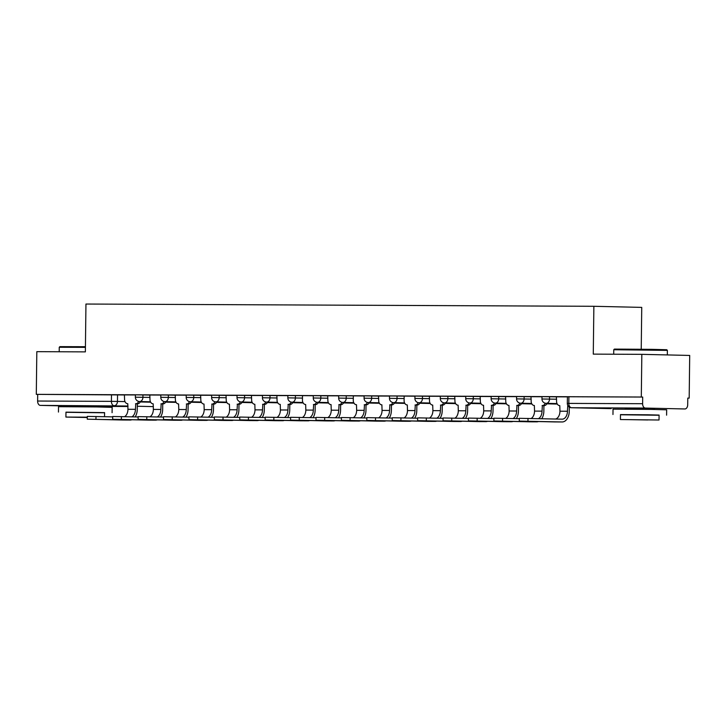 <?xml version="1.0" encoding="UTF-8"?>
<svg xmlns="http://www.w3.org/2000/svg" width="726" height="726" viewBox="0 0 726 726"><rect width="100%" height="100%" fill="white"/><g stroke="black" fill="none" stroke-linecap="round" stroke-linejoin="round"><path stroke-width="1.09" d="M150.037 395.062L135.399 394.835L135.372 397.195L150.001 397.421M175.447 395.171L160.818 394.944L160.782 397.303L175.42 397.53M200.857 395.289L186.228 395.062L186.201 397.421L200.83 397.648M226.267 395.398L211.638 395.171L211.611 397.53L226.24 397.757M251.686 395.516L237.048 395.28L237.021 397.639L251.65 397.875M277.096 395.625L262.458 395.398L262.431 397.757L277.069 397.984M313.287 395.743L287.877 395.507L287.85 397.866L302.479 398.093M327.916 395.851L313.287 395.625L313.26 397.984L327.889 398.211M364.107 395.969L338.697 395.734L338.67 398.093L353.299 398.32M378.745 396.078L364.107 395.842L364.08 398.202L378.718 398.438M414.936 396.187L389.526 395.96L389.49 398.32L404.128 398.547M429.565 396.296L414.936 396.069L414.909 398.429L429.538 398.656M454.975 396.414L440.346 396.187L440.319 398.547L454.948 398.774M480.394 396.523L465.756 396.296L465.729 398.656L480.367 398.883M505.804 396.641L491.175 396.405L491.139 398.765L505.777 399.001M531.214 396.75L516.585 396.523L516.558 398.883L531.187 399.109M556.624 396.859L541.995 396.632L541.968 398.991L556.597 399.218M654.444 408.656L625.267 408.302M99.943 406.197L70.767 405.843M687.785 398.12L689.183 398.12L687.785 398.093L687.703 404.745A4.292 2.795 90.3 0 1 684.89 408.965A4.292 2.795 90.3 0 1 684.854 408.965L645.36 408.066L571.562 407.74L611.101 408.638A4.292 2.795 90.3 0 0 611.129 408.638A4.292 2.795 90.3 0 1 611.065 408.638A4.292 3.258 91.3 0 1 611.02 408.638A4.292 3.258 91.3 0 1 610.974 408.638M641.23 349.188L641.739 307.388L593.868 306.29L593.278 354.125L641.829 354.342L641.303 397.031L36.3 394.354L36.817 351.665L85.369 351.874L85.949 304.04L593.868 306.29M641.829 354.342L689.7 355.441L689.183 398.12M70.758 406.079L40.357 405.389A4.292 2.795 -89.7 0 1 37.616 401.033L37.698 394.381L124.618 394.953M37.698 394.381L36.3 394.354M642.701 397.058L567.405 396.75L567.324 403.393L642.619 403.71L642.701 397.058L641.303 397.031M642.619 403.71A4.292 2.795 90.3 0 0 645.36 408.066M567.405 396.868L556.406 396.823L556.57 401.324A4.292 3.258 -88.7 0 0 559.737 405.634A4.292 3.258 -88.7 0 0 559.782 405.634L559.955 411.206A8.04 5.236 90.3 0 1 555.59 419.02M541.995 396.759L530.996 396.705L531.16 401.215A4.292 3.258 -88.7 0 0 534.318 405.516A4.292 3.258 -88.7 0 0 534.363 405.516L534.545 411.097A8.04 5.236 90.3 0 1 531.205 418.466M516.585 396.641L505.586 396.596L505.75 401.106A4.292 3.258 -88.7 0 0 508.908 405.407A4.292 3.258 -88.7 0 0 508.953 405.407L509.135 410.989A8.04 5.236 90.3 0 1 505.795 418.348M491.166 396.532L480.167 396.478L480.34 400.988A4.292 3.258 -88.7 0 0 483.498 405.29A4.292 3.258 -88.7 0 0 483.543 405.29L483.716 410.871A8.04 5.236 90.3 0 1 480.385 418.24M465.756 396.414L454.757 396.369L454.921 400.879A4.292 3.258 -88.7 0 0 458.088 405.181A4.292 3.258 -88.7 0 0 458.133 405.181L458.306 410.762A8.04 5.236 90.3 0 1 454.975 418.122M440.346 396.305L429.347 396.26L429.511 400.761A4.292 3.258 -88.7 0 0 432.669 405.072A4.292 3.258 -88.7 0 0 432.714 405.072L432.896 410.644A8.04 5.236 90.3 0 1 429.565 418.013M389.526 396.078L378.518 396.033L378.691 400.534A4.292 3.258 -88.7 0 0 381.849 404.845A4.292 3.258 -88.7 0 0 381.894 404.845L382.067 410.426A8.04 5.236 90.3 0 1 378.736 417.786M338.697 395.851L327.698 395.806L327.862 400.316A4.292 3.258 -88.7 0 0 331.029 404.618A4.292 3.258 -88.7 0 0 331.074 404.618L331.247 410.199A8.04 5.236 90.3 0 1 327.916 417.559M287.877 395.625L276.878 395.579L277.042 400.09A4.292 3.258 -88.7 0 0 280.2 404.391A4.292 3.258 -88.7 0 0 280.245 404.391L280.418 409.972A8.04 5.236 90.3 0 1 277.087 417.332M262.458 395.516L251.459 395.47L251.632 399.972A4.292 3.258 -88.7 0 0 254.79 404.282A4.292 3.258 -88.7 0 0 254.835 404.282L255.007 409.854A8.04 5.236 90.3 0 1 251.677 417.223M237.048 395.407L226.049 395.352L226.213 399.863A4.292 3.258 -88.7 0 0 229.38 404.164A4.292 3.258 -88.7 0 0 229.425 404.164L229.597 409.745A8.04 5.236 90.3 0 1 226.267 417.114M211.638 395.289L200.639 395.243L200.803 399.754A4.292 3.258 -88.7 0 0 203.961 404.055A4.292 3.258 -88.7 0 0 204.006 404.055L204.188 409.636A8.04 5.236 90.3 0 1 200.848 416.996M186.228 395.18L175.229 395.125L175.393 399.636A4.292 3.258 -88.7 0 0 178.551 403.946A4.292 3.258 -88.7 0 0 178.596 403.946L178.778 409.518A8.04 5.236 90.3 0 1 175.438 416.887M160.809 395.062L149.81 395.017L149.983 399.527A4.292 3.258 -88.7 0 0 153.141 403.828A4.292 3.258 -88.7 0 0 153.186 403.828L153.358 409.41A8.04 5.236 90.3 0 1 150.028 416.769M135.399 394.953L124.4 394.908L124.563 399.409A4.292 3.258 -88.7 0 0 127.731 403.72A4.292 3.258 -88.7 0 0 127.776 403.72L127.948 409.292A8.04 5.236 90.3 0 1 124.618 416.66M569.311 407.068L569.266 411.288A10.836 7.051 -89.7 0 1 562.169 421.96A10.836 7.051 -89.7 0 1 562.078 421.96L519.272 421.098L554.591 421.924A10.836 7.051 -89.7 0 0 554.673 421.924A10.836 7.051 -89.7 0 0 554.755 421.924M519.272 421.098L519.308 418.312L562.115 419.165A8.04 5.236 90.3 0 0 562.178 419.165A8.04 5.236 90.3 0 0 567.451 411.243L567.759 405.671A4.292 3.258 -88.7 0 0 567.941 405.662L567.759 405.671M538.402 421.552A10.836 7.051 -89.7 0 1 536.75 421.842A10.836 7.051 -89.7 0 1 536.668 421.842L493.862 420.989L529.172 421.806A10.836 7.051 -89.7 0 0 529.263 421.815A10.836 7.051 -89.7 0 0 529.345 421.815M493.862 420.989L493.898 418.203L519.308 418.657M538.465 418.63A8.04 5.236 90.3 0 0 542.041 411.134L542.349 405.553A4.292 3.258 -88.7 0 0 545.28 403.22M542.104 405.553L543.919 405.598L543.847 411.17A10.836 7.051 -89.7 0 1 541.75 418.702M547.059 403.357A4.292 3.258 91.3 0 1 544.164 405.598L543.919 405.598M512.983 421.443A10.836 7.051 -89.7 0 1 511.34 421.733A10.836 7.051 -89.7 0 1 511.258 421.733L468.452 420.871L503.762 421.697A10.836 7.051 -89.7 0 0 503.853 421.697A10.836 7.051 -89.7 0 0 503.935 421.697M468.452 420.871L468.488 418.085L493.889 418.548M513.055 418.512A8.04 5.236 90.3 0 0 516.622 411.016L516.939 405.444A4.292 3.258 -88.7 0 0 519.87 403.111M516.694 405.444L518.509 405.48L518.437 411.061A10.836 7.051 -89.7 0 1 516.331 418.593M521.649 403.248A4.292 3.258 91.3 0 1 518.754 405.48L518.509 405.48M614.405 349.097L651.413 349.333L666.749 349.732L667.385 350.386L613.76 349.732L614.405 349.097M659.081 415.245L620.467 414.773M666.595 415.163L666.659 409.809L651.05 409.391L613.034 409.146L612.962 414.51M620.412 419.537L620.476 414.6L647.846 414.782L659.09 415.072L659.027 420.009L620.412 419.537L659.027 420.009M647.819 419.955L627.273 419.619L647.819 419.955M85.423 347.355L59.251 347.273L59.904 346.638L85.432 346.71M59.251 347.273L59.196 351.765M104.58 412.785L65.966 412.314M112.085 412.713L112.158 407.35L96.549 406.932L58.525 406.696L58.461 412.059M87.292 417.169L65.912 417.078L65.966 412.15L104.58 412.622L104.535 416.67M65.912 417.078L87.292 417.514M87.292 417.232L72.772 417.169L87.292 417.45M487.573 421.325A10.836 7.051 -89.7 0 1 485.93 421.615A10.836 7.051 -89.7 0 1 485.848 421.615L443.041 420.762L478.352 421.588A10.836 7.051 -89.7 0 0 478.434 421.588A10.836 7.051 -89.7 0 0 478.525 421.588M443.041 420.762L443.069 417.976L468.479 418.43M487.645 418.403A8.04 5.236 90.3 0 0 491.212 410.907L491.52 405.326A4.292 3.258 -88.7 0 0 494.46 403.003M491.284 405.326L493.099 405.371L493.027 410.943A10.836 7.051 -89.7 0 1 490.921 418.475M496.23 403.13A4.292 3.258 91.3 0 1 493.335 405.371L493.099 405.371M462.163 421.216A10.836 7.051 -89.7 0 1 460.52 421.507A10.836 7.051 -89.7 0 1 460.429 421.507L417.622 420.653L452.942 421.47A10.836 7.051 -89.7 0 0 453.024 421.47A10.836 7.051 -89.7 0 0 453.106 421.47M417.622 420.653L417.659 417.858L443.069 418.321M462.235 418.294A8.04 5.236 90.3 0 0 465.802 410.789L466.11 405.217A4.292 3.258 -88.7 0 0 469.041 402.885M465.865 405.217L467.68 405.253L467.617 410.834A10.836 7.051 -89.7 0 1 465.511 418.367M470.82 403.021A4.292 3.258 91.3 0 1 467.925 405.262L467.68 405.253M436.753 421.107A10.836 7.051 -89.7 0 1 435.11 421.398A10.836 7.051 -89.7 0 1 435.019 421.389L392.212 420.535L427.532 421.361A10.836 7.051 -89.7 0 0 427.614 421.361A10.836 7.051 -89.7 0 0 427.696 421.361M392.212 420.535L392.249 417.749L417.659 418.203M436.816 418.176A8.04 5.236 90.3 0 0 440.392 410.68L440.7 405.108A4.292 3.258 -88.7 0 0 443.631 402.776M440.455 405.099L442.27 405.144L442.207 410.725A10.836 7.051 -89.7 0 1 440.101 418.249M445.41 402.903A4.292 3.258 91.3 0 1 442.515 405.144L442.27 405.144M411.343 420.989A10.836 7.051 -89.7 0 1 409.691 421.28A10.836 7.051 -89.7 0 1 409.609 421.28L366.802 420.427L402.113 421.243A10.836 7.051 -89.7 0 0 402.204 421.252A10.836 7.051 -89.7 0 0 402.286 421.252M366.802 420.427L366.839 417.641L392.249 418.094M411.406 418.067A8.04 5.236 90.3 0 0 414.973 410.571L415.29 404.99A4.292 3.258 -88.7 0 0 418.221 402.658M415.045 404.99L416.86 405.035L416.788 410.607A10.836 7.051 -89.7 0 1 414.691 418.14M420 402.794A4.292 3.258 91.3 0 1 417.105 405.035L416.86 405.035M404.155 396.142L404.101 400.652A4.292 3.258 -88.7 0 0 407.259 404.954A4.292 3.258 -88.7 0 0 407.304 404.954L407.486 410.535A8.04 5.236 90.3 0 1 404.146 417.895M385.923 420.88A10.836 7.051 -89.7 0 1 384.281 421.171A10.836 7.051 -89.7 0 1 384.199 421.171L341.392 420.309L376.703 421.134A10.836 7.051 -89.7 0 0 376.785 421.134A10.836 7.051 -89.7 0 0 376.876 421.134M341.392 420.309L341.429 417.523L366.83 417.985M385.996 417.949A8.04 5.236 90.3 0 0 389.563 410.453L389.88 404.881A4.292 3.258 -88.7 0 0 392.811 402.549M389.635 404.881L391.45 404.917L391.378 410.499A10.836 7.051 -89.7 0 1 389.272 418.031M394.581 402.685A4.292 3.258 91.3 0 1 391.695 404.917L391.45 404.917M360.513 420.762A10.836 7.051 -89.7 0 1 358.871 421.053A10.836 7.051 -89.7 0 1 358.789 421.053L315.982 420.2L351.293 421.026A10.836 7.051 -89.7 0 0 351.375 421.026A10.836 7.051 -89.7 0 0 351.457 421.026M315.982 420.2L316.01 417.414L341.42 417.867M360.586 417.84A8.04 5.236 90.3 0 0 364.153 410.344L364.461 404.763A4.292 3.258 -88.7 0 0 367.392 402.44M364.216 404.763L366.031 404.809L365.968 410.381A10.836 7.051 -89.7 0 1 363.862 417.913M369.171 402.567A4.292 3.258 91.3 0 1 366.276 404.809L366.031 404.809M353.335 395.915L353.281 400.425A4.292 3.258 -88.7 0 0 356.439 404.727A4.292 3.258 -88.7 0 0 356.484 404.727L356.657 410.308A8.04 5.236 90.3 0 1 353.326 417.677M335.103 420.653A10.836 7.051 -89.7 0 1 333.461 420.944A10.836 7.051 -89.7 0 1 333.37 420.944L290.563 420.091L325.883 420.908A10.836 7.051 -89.7 0 0 325.965 420.908A10.836 7.051 -89.7 0 0 326.047 420.908M290.563 420.091L290.6 417.296L316.01 417.759M335.167 417.731A8.04 5.236 90.3 0 0 338.743 410.226L339.051 404.654A4.292 3.258 -88.7 0 0 341.982 402.322M338.806 404.654L340.621 404.691L340.558 410.272A10.836 7.051 -89.7 0 1 338.452 417.804M343.761 402.458A4.292 3.258 91.3 0 1 340.866 404.691L340.621 404.691M309.693 420.535A10.836 7.051 -89.7 0 1 308.042 420.835A10.836 7.051 -89.7 0 1 307.96 420.826L265.153 419.973L300.464 420.799A10.836 7.051 -89.7 0 0 300.555 420.799A10.836 7.051 -89.7 0 0 300.637 420.799M265.153 419.973L265.19 417.187L290.6 417.641M309.757 417.613A8.04 5.236 90.3 0 0 313.323 410.117L313.641 404.536A4.292 3.258 -88.7 0 0 316.572 402.213M313.396 404.536L315.211 404.582L315.138 410.163A10.836 7.051 -89.7 0 1 313.042 417.686M318.351 402.34A4.292 3.258 91.3 0 1 315.456 404.582L315.211 404.582M302.506 395.697L302.452 400.198A4.292 3.258 -88.7 0 0 305.61 404.509A4.292 3.258 -88.7 0 0 305.655 404.509L305.837 410.081A8.04 5.236 90.3 0 1 302.497 417.45M284.274 420.427A10.836 7.051 -89.7 0 1 282.632 420.717A10.836 7.051 -89.7 0 1 282.55 420.717L239.743 419.864L275.054 420.681A10.836 7.051 -89.7 0 0 275.136 420.69A10.836 7.051 -89.7 0 0 275.227 420.681M239.743 419.864L239.78 417.069L265.181 417.532M284.347 417.504A8.04 5.236 90.3 0 0 287.913 410.009L288.231 404.427A4.292 3.258 -88.7 0 0 291.162 402.095M287.986 404.427L289.801 404.473L289.728 410.045A10.836 7.051 -89.7 0 1 287.623 417.577M292.941 402.231A4.292 3.258 91.3 0 1 290.046 404.473L289.801 404.473M258.864 420.318A10.836 7.051 -89.7 0 1 257.222 420.608A10.836 7.051 -89.7 0 1 257.14 420.608L214.333 419.746L249.644 420.572A10.836 7.051 -89.7 0 0 249.726 420.572A10.836 7.051 -89.7 0 0 249.808 420.572M214.333 419.746L214.361 416.96L239.771 417.423M258.937 417.386A8.04 5.236 90.3 0 0 262.503 409.891L262.812 404.318A4.292 3.258 -88.7 0 0 265.743 401.986M262.567 404.318L264.382 404.355L264.318 409.936A10.836 7.051 -89.7 0 1 262.213 417.468M267.522 402.113A4.292 3.258 91.3 0 1 264.627 404.355L264.382 404.355M233.454 420.2A10.836 7.051 -89.7 0 1 231.812 420.49A10.836 7.051 -89.7 0 1 231.721 420.49L188.914 419.637L224.234 420.463A10.836 7.051 -89.7 0 0 224.316 420.463A10.836 7.051 -89.7 0 0 224.398 420.463M188.914 419.637L188.951 416.851L214.361 417.305M233.518 417.278A8.04 5.236 90.3 0 0 237.093 409.782L237.402 404.2A4.292 3.258 -88.7 0 0 240.333 401.877M237.157 404.2L238.972 404.246L238.908 409.818A10.836 7.051 -89.7 0 1 236.803 417.35M242.112 402.004A4.292 3.258 91.3 0 1 239.217 404.246L238.972 404.246M208.044 420.091A10.836 7.051 -89.7 0 1 206.393 420.381A10.836 7.051 -89.7 0 1 206.311 420.381L163.504 419.528L198.815 420.345A10.836 7.051 -89.7 0 0 198.906 420.345A10.836 7.051 -89.7 0 0 198.988 420.345M163.504 419.528L163.541 416.733L188.951 417.196M208.108 417.16A8.04 5.236 90.3 0 0 211.674 409.664L211.992 404.092A4.292 3.258 -88.7 0 0 214.923 401.759M211.747 404.092L213.562 404.128L213.489 409.709A10.836 7.051 -89.7 0 1 211.393 417.241M216.702 401.895A4.292 3.258 91.3 0 1 213.807 404.128L213.562 404.128M182.625 419.973A10.836 7.051 -89.7 0 1 180.983 420.272A10.836 7.051 -89.7 0 1 180.901 420.263L138.094 419.41L173.405 420.236A10.836 7.051 -89.7 0 0 173.487 420.236A10.836 7.051 -89.7 0 0 173.578 420.236M138.094 419.41L138.131 416.624L163.531 417.078M182.698 417.051A8.04 5.236 90.3 0 0 186.264 409.555L186.582 403.974A4.292 3.258 -88.7 0 0 189.513 401.65M186.337 403.974L188.152 404.019L188.079 409.591A10.836 7.051 -89.7 0 1 185.974 417.123M191.292 401.777A4.292 3.258 91.3 0 1 188.397 404.019L188.152 404.019M157.215 419.864A10.836 7.051 -89.7 0 1 155.573 420.154A10.836 7.051 -89.7 0 1 155.491 420.154L112.684 419.301L147.995 420.118A10.836 7.051 -89.7 0 0 148.077 420.118A10.836 7.051 -89.7 0 0 148.168 420.118M112.684 419.301L112.712 416.506L138.121 416.969M157.288 416.942A8.04 5.236 90.3 0 0 160.854 409.446L161.163 403.865A4.292 3.258 -88.7 0 0 164.103 401.532M160.927 403.865L162.733 403.91L162.669 409.482A10.836 7.051 -89.7 0 1 160.564 417.014M165.873 401.669A4.292 3.258 91.3 0 1 162.978 403.91L162.733 403.91M131.805 419.755A10.836 7.051 -89.7 0 1 130.163 420.045A10.836 7.051 -89.7 0 1 130.072 420.045L87.265 419.183L122.585 420.009A10.836 7.051 -89.7 0 0 122.667 420.009A10.836 7.051 -89.7 0 0 122.748 420.009M87.265 419.183L87.302 416.397L112.712 416.86M131.878 416.824A8.04 5.236 90.3 0 0 135.444 409.328L135.753 403.756A4.292 3.258 -88.7 0 0 138.684 401.424M135.508 403.756L137.323 403.792L137.259 409.373A10.836 7.051 -89.7 0 1 135.154 416.905M140.463 401.551A4.292 3.258 91.3 0 1 137.568 403.792L137.323 403.792M142.949 394.899L142.922 397.258A4.292 3.258 91.3 0 1 139.61 401.532A4.292 3.258 -88.7 0 1 139.564 401.532L150.436 401.787M168.359 395.008L168.332 397.376A4.292 3.258 91.3 0 1 165.02 401.65A4.292 3.258 -88.7 0 1 164.974 401.65L175.846 401.895M193.778 395.125L193.742 397.485A4.292 3.258 91.3 0 1 190.439 401.759A4.292 3.258 -88.7 0 1 190.394 401.759L201.265 402.004M219.188 395.234L219.161 397.594A4.292 3.258 91.3 0 1 215.849 401.868A4.292 3.258 -88.7 0 1 215.804 401.868L226.675 402.122M244.598 395.352L244.571 397.712A4.292 3.258 91.3 0 1 241.259 401.986A4.292 3.258 -88.7 0 1 241.214 401.986L252.085 402.231M270.008 395.461L269.981 397.821A4.292 3.258 91.3 0 1 266.669 402.095A4.292 3.258 -88.7 0 1 266.623 402.095L277.495 402.349M295.418 395.579L295.391 397.939A4.292 3.258 91.3 0 1 292.088 402.213A4.292 3.258 -88.7 0 1 292.043 402.213L302.914 402.458M320.838 395.688L320.81 398.048A4.292 3.258 91.3 0 1 317.498 402.322A4.292 3.258 -88.7 0 1 317.453 402.322L328.324 402.567M346.248 395.797L346.22 398.157A4.292 3.258 91.3 0 1 342.908 402.44A4.292 3.258 -88.7 0 1 342.863 402.431L353.734 402.685M371.658 395.915L371.63 398.275A4.292 3.258 91.3 0 1 368.318 402.549A4.292 3.258 -88.7 0 1 368.273 402.549L379.144 402.794M397.068 396.024L397.04 398.383A4.292 3.258 91.3 0 1 393.728 402.658A4.292 3.258 -88.7 0 1 393.683 402.658L404.563 402.912M422.487 396.142L422.45 398.501A4.292 3.258 91.3 0 1 419.147 402.776A4.292 3.258 -88.7 0 1 419.102 402.776L429.974 403.021M447.897 396.251L447.869 398.61A4.292 3.258 91.3 0 1 444.557 402.885A4.292 3.258 -88.7 0 1 444.512 402.885L455.383 403.13M473.307 396.36L473.279 398.719A4.292 3.258 91.3 0 1 469.967 403.003A4.292 3.258 -88.7 0 1 469.922 402.994L480.793 403.248M498.717 396.478L498.689 398.837A4.292 3.258 91.3 0 1 495.377 403.111A4.292 3.258 -88.7 0 1 495.332 403.111L506.203 403.357M524.136 396.587L524.099 398.946A4.292 3.258 91.3 0 1 520.796 403.22A4.292 3.258 -88.7 0 1 520.751 403.22L531.623 403.475M549.546 396.705L549.518 399.064A4.292 3.258 91.3 0 1 546.206 403.338A4.292 3.258 -88.7 0 1 546.161 403.338L557.033 403.583M117.539 394.79L117.458 401.433L124.999 401.605M140.272 401.959L150.654 402.195M153.395 406.614L137.296 406.242M127.985 406.025L40.357 405.389M99.934 406.378L127.985 406.496L99.934 406.378M568.903 396.732L568.83 403.384A4.292 2.795 -89.7 0 0 571.562 407.74A4.292 3.258 91.3 0 1 571.516 407.74L611.02 408.638A4.292 4.292 0 0 0 611.101 408.638M111.486 394.708L111.405 401.36L117.458 401.433A4.292 3.258 -88.7 0 1 114.145 405.716A4.292 2.795 -89.7 0 1 111.405 401.36L37.616 401.033M527.993 418.385L527.956 421.18M567.451 411.243L559.955 411.206M562.078 421.96L554.591 421.924M502.573 418.276L502.546 421.062M542.349 405.553L544.164 405.598M542.041 411.134L534.545 411.097M536.668 421.842L529.172 421.806M477.163 418.167L477.127 420.953M516.939 405.444L518.754 405.48M516.622 411.016L509.135 410.989M511.258 421.733L503.762 421.697M451.753 418.049L451.717 420.835M491.52 405.326L493.335 405.371M491.212 410.907L483.716 410.871M485.848 421.615L478.352 421.588M426.344 417.94L426.307 420.726M466.11 405.217L467.925 405.262M465.802 410.789L458.306 410.762M460.429 421.507L452.942 421.47M400.933 417.822L400.897 420.617M440.7 405.108L442.515 405.144M440.392 410.68L432.896 410.644M435.019 421.389L427.532 421.361M375.514 417.713L375.487 420.499M415.29 404.99L417.105 405.035M414.973 410.571L407.486 410.535M409.609 421.28L402.113 421.243M350.104 417.604L350.068 420.39M389.88 404.881L391.695 404.917M389.563 410.453L382.067 410.426M384.199 421.171L376.703 421.134M324.694 417.486L324.658 420.272M364.461 404.763L366.276 404.809M364.153 410.344L356.657 410.308M358.789 421.053L351.293 421.026M299.284 417.377L299.248 420.163M339.051 404.654L340.866 404.691M338.743 410.226L331.247 410.199M333.37 420.944L325.883 420.908M273.865 417.259L273.838 420.055M313.641 404.536L315.456 404.582M313.323 410.117L305.837 410.081M307.96 420.826L300.464 420.799M248.455 417.151L248.419 419.937M288.231 404.427L290.046 404.473M287.913 410.009L280.418 409.972M282.55 420.717L275.054 420.681M223.045 417.042L223.009 419.828M262.812 404.318L264.627 404.355M262.503 409.891L255.007 409.854M257.14 420.608L249.644 420.572M197.635 416.924L197.599 419.71M237.402 404.2L239.217 404.246M237.093 409.782L229.597 409.745M231.721 420.49L224.234 420.463M172.216 416.815L172.189 419.601M211.992 404.092L213.807 404.128M211.674 409.664L204.188 409.636M206.311 420.381L198.815 420.345M146.806 416.697L146.77 419.492M186.582 403.974L188.397 404.019M186.264 409.555L178.778 409.518M180.901 420.263L173.405 420.236M121.396 416.588L121.36 419.374M161.163 403.865L162.978 403.91M160.854 409.446L153.358 409.41M155.491 420.154L147.995 420.118M95.986 416.479L95.95 419.265M135.753 403.756L137.568 403.792M135.444 409.328L127.948 409.292M130.072 420.045L122.585 420.009M541.968 398.991A4.292 4.292 0 0 0 546.161 403.338M557.287 404.055L546.832 403.819M516.558 398.883A4.292 4.292 0 0 0 520.751 403.22M531.868 403.946L521.422 403.701M491.139 398.765A4.292 4.292 0 0 0 495.332 403.111M506.458 403.828L496.012 403.592M465.729 398.656A4.292 4.292 0 0 0 469.922 402.994M481.048 403.72L470.593 403.484M440.319 398.547A4.292 4.292 0 0 0 444.512 402.885M455.638 403.611L445.183 403.366M414.909 398.429A4.292 4.292 0 0 0 419.102 402.776M430.219 403.493L419.773 403.257M389.49 398.32A4.292 4.292 0 0 0 393.683 402.658M404.809 403.384L394.363 403.139M364.08 398.202A4.292 4.292 0 0 0 368.273 402.549M379.399 403.266L368.944 403.03M338.67 398.093A4.292 4.292 0 0 0 342.863 402.431M353.989 403.157L343.534 402.921M313.26 397.984A4.292 4.292 0 0 0 317.453 402.322M328.569 403.048L318.124 402.803M287.85 397.866A4.292 4.292 0 0 0 292.043 402.213M303.159 402.93L292.714 402.694M262.431 397.757A4.292 4.292 0 0 0 266.623 402.095M277.749 402.821L267.295 402.576M237.021 397.639A4.292 4.292 0 0 0 241.214 401.986M252.339 402.703L241.885 402.467M211.611 397.53A4.292 4.292 0 0 0 215.804 401.868M226.929 402.594L216.475 402.358M186.201 397.421A4.292 4.292 0 0 0 190.394 401.759M201.51 402.476L191.065 402.24M160.782 397.303A4.292 4.292 0 0 0 164.974 401.65M176.1 402.367L165.646 402.131M135.372 397.195A4.292 4.292 0 0 0 139.564 401.532M567.324 403.393A4.292 4.292 0 0 0 571.516 407.74M562.169 421.96L554.673 421.924M536.75 421.842L529.263 421.815M511.34 421.733L503.853 421.697M613.706 354.215L613.76 349.732M625.258 409.092L625.277 408.148M654.435 409.455L654.444 408.511M667.33 354.923L667.385 350.386M70.758 406.642L70.767 405.698M99.925 406.996L99.943 406.052M485.93 421.615L478.434 421.588M460.52 421.507L453.024 421.47M435.11 421.398L427.614 421.361M409.691 421.28L402.204 421.252M384.281 421.171L376.785 421.134M358.871 421.053L351.375 421.026M333.461 420.944L325.965 420.908M308.042 420.835L300.555 420.799M282.632 420.717L275.136 420.69M257.222 420.608L249.726 420.572M231.812 420.49L224.316 420.463M206.393 420.381L198.906 420.345M180.983 420.272L173.487 420.236M155.573 420.154L148.077 420.118M130.163 420.045L122.667 420.009"/></g></svg>
